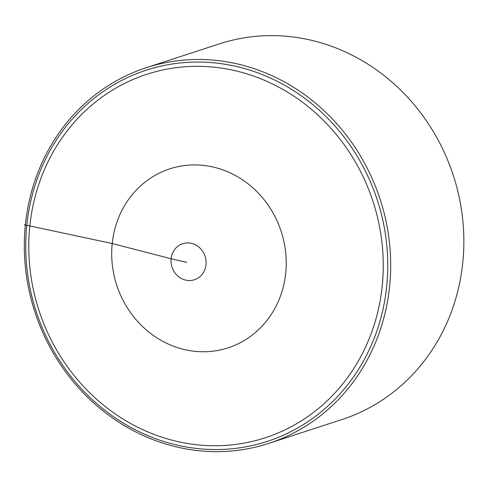 <?xml version="1.0" encoding="UTF-8"?>
<svg xmlns="http://www.w3.org/2000/svg" width="488" height="488" viewBox="0 0 488 488"><rect width="100%" height="100%" fill="white"/><g stroke="black" fill="none" stroke-linecap="round" stroke-linejoin="round"><path stroke-width="0.73" d="M389.595 286.633A197.573 181.597 71.9 0 1 268.736 443.403A197.573 181.597 71.9 0 1 25.4 224.48A197.573 181.597 71.9 0 1 146.254 67.716A197.573 181.597 71.9 0 1 389.595 286.633M146.254 67.716L219.411 43.865A197.573 181.597 71.9 0 1 453.309 175.418A197.573 181.597 71.9 0 1 341.893 419.552L268.736 443.403M25.4 224.48L24.4 224.803L112.222 243.536L171.099 258.75L186.691 262.343M386.685 286.505A195.224 179.438 -108.1 0 0 133.913 74.762A195.224 179.438 -108.1 0 0 99.674 406.126A195.224 179.438 -108.1 0 0 386.685 286.505M382.195 286.102A191.144 175.686 71.9 0 1 101.181 403.222A191.144 175.686 71.9 0 1 134.706 78.782A191.144 175.686 71.9 0 1 382.195 286.102M186.648 280.301A18.947 17.416 71.9 0 1 171.099 258.75A18.947 17.416 71.9 0 1 190.485 243.164A18.947 17.416 71.9 0 1 206.028 264.709A18.947 17.416 71.9 0 1 186.648 280.301M112.222 243.536A94.117 86.504 71.9 0 1 208.498 166.109A94.117 86.504 71.9 0 1 285.712 273.146A94.117 86.504 71.9 0 1 189.435 350.573A94.117 86.504 71.9 0 1 112.222 243.536"/></g></svg>
